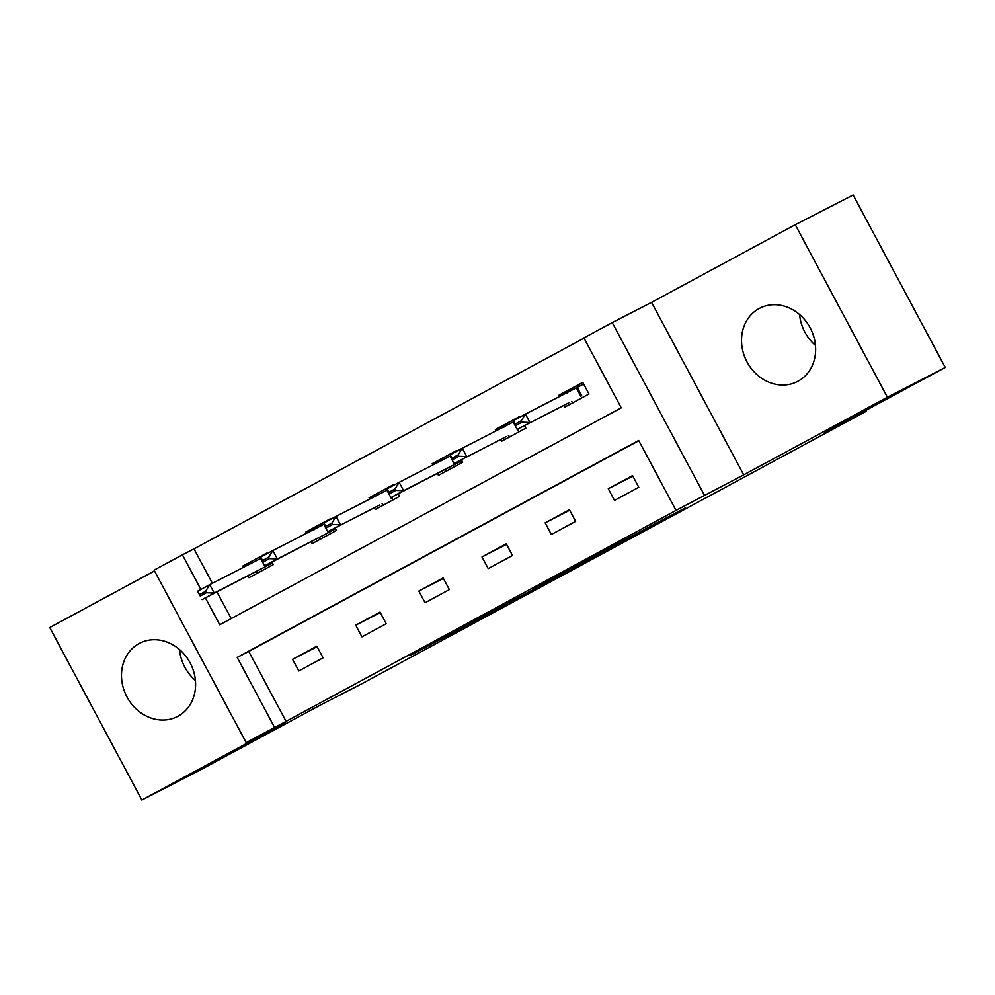 <?xml version="1.0" encoding="UTF-8"?>
<svg xmlns="http://www.w3.org/2000/svg" width="995" height="995" viewBox="0 0 995 995"><rect width="100%" height="100%" fill="white"/><g stroke="black" fill="none" stroke-linecap="round" stroke-linejoin="round"><path stroke-width="1.49" d="M636.39 534.327L685.269 507.923L595.308 555.372L636.39 534.327M177.956 716.263A41.23 35.882 -117.2 0 0 190.281 663.155A41.23 35.882 -117.2 0 0 139.686 643.23A41.23 35.882 -117.2 0 0 139.126 643.529A41.23 35.882 -117.2 0 0 126.8 696.624A41.23 35.882 -117.2 0 0 177.396 716.549A41.23 35.882 -117.2 0 0 177.956 716.263M798.002 381.234A41.23 35.882 -117.2 0 0 810.328 328.139A41.23 35.882 -117.2 0 0 759.732 308.214A41.23 35.882 -117.2 0 0 759.173 308.5A41.23 35.882 -117.2 0 0 746.847 361.608A41.23 35.882 -117.2 0 0 797.443 381.533A41.23 35.882 -117.2 0 0 798.002 381.234M441.096 639.462L506.306 604.624L458.558 629.275L409.977 655.581L494.764 610.719L441.096 639.462M638.802 440.71L248.75 651.451L286.087 721.387L246.188 742.643L154.076 570.135L182.408 554.837L200.891 589.45M945.25 367.466L887.378 397.229L795.266 224.721L853.138 194.958L945.25 367.466L824.644 432.638L866.309 411.209L362.006 683.677L320.34 705.107L199.734 770.279L141.862 800.042L285.54 722.407L246.188 742.643M795.266 224.721L651.588 302.356L743.7 474.864L887.378 397.229M743.7 474.864L676.015 510.41L638.678 440.474L237.183 657.409L274.52 727.345M286.087 721.387L676.015 510.41M574.426 567.784L629.847 537.872L582.1 562.511L532.922 589.115L574.426 567.784L574.115 567.212M565.769 572.523L471.145 622.497L565.732 572.436M154.499 570.931L49.75 627.534L141.862 800.042M866.309 411.209L865.861 410.363M632.559 475.61L608.268 488.732L614.5 500.398L638.778 487.276L632.559 475.61M569.414 509.726L545.136 522.848L551.354 534.502L575.645 521.38L569.414 509.726M506.281 543.842L481.99 556.964L488.222 568.618L512.5 555.496L506.281 543.842M443.148 577.958L418.858 591.08L425.076 602.734L449.367 589.612L443.148 577.958M380.003 612.074L355.725 625.196L361.944 636.85L386.222 623.728L380.003 612.074M316.87 646.19L292.58 659.312L298.798 670.966L323.089 657.844L316.87 646.19M584.028 338.138L193.988 548.879L212.37 583.319M216.985 591.95L231.201 618.579M563.767 405.388L564.712 407.142L588.99 394.02L582.771 382.366L558.481 395.488L559.153 396.756M519.937 417.067L519.626 416.482L495.348 429.604L496.02 430.86M524.489 425.586L525.857 428.136L501.567 441.258L500.634 439.504M456.804 451.183L456.494 450.598L432.203 463.72L432.875 464.976M461.357 459.702L462.712 462.252L438.434 475.374L437.489 473.62M393.659 485.286L393.348 484.714L369.07 497.836L369.742 499.092M398.211 493.818L399.58 496.368L375.289 509.49L374.356 507.736M330.527 519.402L330.216 518.83L305.925 531.952L306.609 533.208M335.079 527.935L336.434 530.484L312.156 543.606L311.211 541.852M267.381 553.519L267.07 552.946L242.792 566.068L243.464 567.324M271.933 562.051L273.302 564.6L249.011 577.722L248.078 575.968M193.988 548.879L182.408 554.837M205.405 597.908L219.746 624.773L621.253 407.838L583.903 337.902L612.236 322.591L704.348 495.1M651.588 302.356L612.236 322.591M248.75 651.451L237.183 657.409M558.481 395.488L566.963 391.135M608.268 488.732L632.82 476.107M545.136 522.848L569.687 510.224M495.348 429.604L503.818 425.251M481.99 556.964L506.542 544.34M432.203 463.72L440.685 459.367M418.858 591.08L443.409 578.456M369.07 497.836L393.423 484.839M355.725 625.196L380.264 612.572M305.925 531.952L314.408 527.586M292.58 659.312L317.131 646.688M242.792 566.068L267.145 553.071M815.477 345.439A41.23 35.882 62.8 0 1 799.582 314.532M195.418 680.468A41.23 35.882 62.8 0 1 179.523 649.561M619.997 543.146L567.784 570.433L619.997 543.146M533.556 589.687L556.429 577.411L533.556 589.687M567.038 393.1L566.939 391.085L582.834 382.503M569.215 402.589L517.773 429.044L569.215 402.589M573.17 402.739L571.516 401.482M515.932 425.45L513.296 420.649L525.435 414.094L529.925 422.489L522.002 422.178L521.256 420.773L515.186 424.057L515.932 425.45L522.002 422.178M583.679 384.07L525.435 414.094L521.256 420.773M515.186 424.057L513.296 420.649M503.893 427.216L503.806 425.201L519.701 416.619M506.082 436.705L454.64 463.16L506.082 436.705M510.025 436.855L508.37 435.599M452.8 459.566L450.163 454.765L462.302 448.21L466.779 456.593L458.869 456.295L458.123 454.889L452.053 458.173L452.8 459.566L458.869 456.295M513.855 421.693L462.302 448.21L458.123 454.889M452.053 458.173L450.163 454.765M440.76 461.319L440.661 459.317L456.556 450.723M450.71 455.81L399.157 482.326L403.647 490.709L391.495 497.276L461.891 460.722M446.892 470.971L445.238 469.715M389.654 493.682L387.018 488.881L399.157 482.326L394.99 489.005L388.908 492.289L389.654 493.682L395.736 490.398L394.99 489.005M461.879 460.697L403.647 490.709L395.736 490.398M388.908 492.289L387.018 488.881M379.804 504.938L328.362 531.392L379.804 504.938M377.615 495.435L377.528 493.433M383.747 505.087L382.105 503.831M326.522 527.798L323.885 522.997L336.024 516.43L340.501 524.825L332.591 524.514L331.845 523.121L325.775 526.405L326.522 527.798L332.591 524.514M387.577 489.926L336.024 516.43L331.845 523.121M325.775 526.405L323.885 522.997M314.482 529.551L314.395 527.549L330.278 518.955M324.432 524.029L272.879 550.546L277.369 558.941L265.23 565.496L335.613 528.942M320.614 539.203L318.96 537.947M263.389 561.914L260.74 557.113L272.879 550.546L268.712 557.237L262.63 560.508L263.389 561.914L269.458 558.63L268.712 557.237M335.601 528.93L277.369 558.941L269.458 558.63M262.63 560.508L260.74 557.113M261.299 558.145L209.746 584.662L214.224 593.057L202.084 599.612L272.481 563.058M251.337 563.667L251.25 561.665M257.469 573.319L255.827 572.063M200.244 596.03L197.607 591.229L209.746 584.662L205.567 591.353L199.498 594.624L200.244 596.03L206.313 592.746L205.567 591.353M272.468 563.033L214.224 593.057L206.313 592.746M199.498 594.624L197.607 591.229M576.366 387.901L580.844 396.296M577.262 387.441L581.739 395.823M513.221 422.017L517.711 430.412M518.047 428.907L518.594 429.939M450.088 456.133L454.566 464.516M454.902 463.023L455.461 464.056M386.955 490.249L391.433 498.632M391.769 497.139L392.328 498.172M323.81 524.353L328.288 532.748M328.636 531.255L329.183 532.288M260.678 558.469L265.155 566.864M265.491 565.359L266.051 566.404"/></g></svg>
